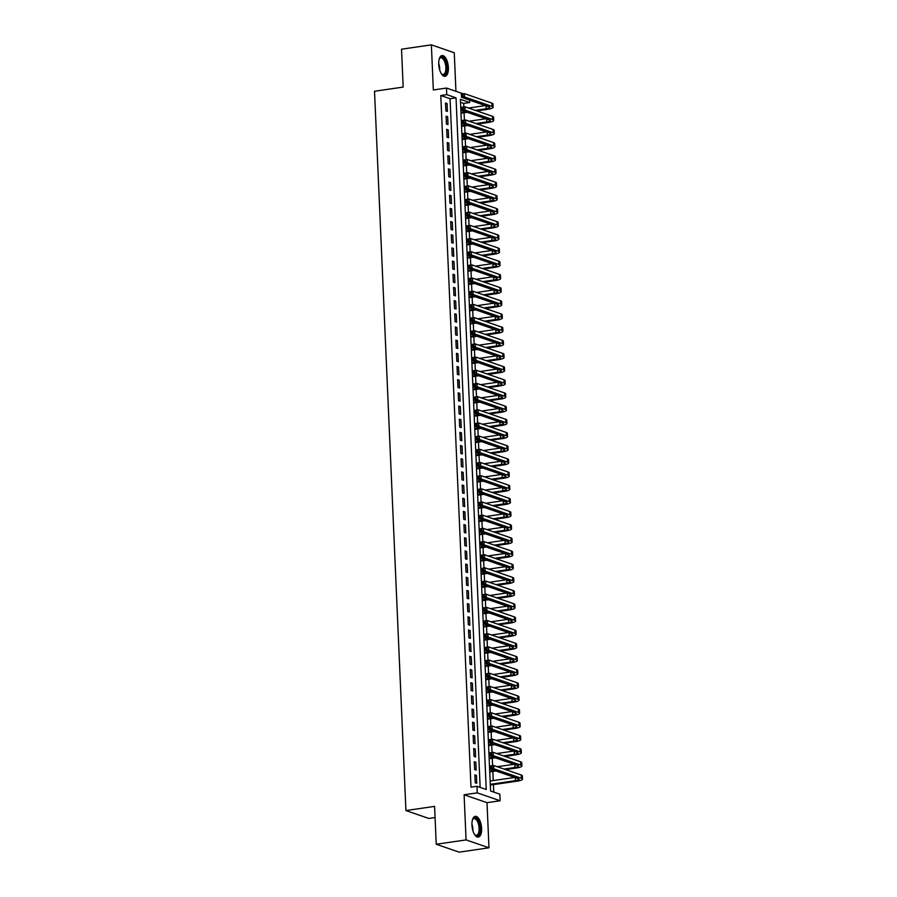 <?xml version="1.0" encoding="UTF-8"?>
<svg xmlns="http://www.w3.org/2000/svg" width="897" height="897" viewBox="0 0 897 897"><rect width="100%" height="100%" fill="white"/><g stroke="black" fill="none" stroke-linecap="round" stroke-linejoin="round"><path stroke-width="1.35" d="M481.611 828.391A10.495 4.653 81.7 0 0 475.264 816.337A10.495 4.653 81.7 0 0 471.957 825.061A10.495 4.653 81.7 0 0 478.292 837.114A10.495 4.653 81.7 0 0 481.611 828.391M448.388 67.589A10.495 4.653 81.7 0 0 442.053 55.536A10.495 4.653 81.7 0 0 438.734 64.259A10.495 4.653 81.7 0 0 445.08 76.312A10.495 4.653 81.7 0 0 448.388 67.589M469.546 100.116L469.658 102.538L460.374 99.343L490.569 790.975L499.853 794.17L500.134 800.763L477.249 792.87L476.957 786.277L486.241 789.483L456.035 97.84L446.762 94.645L446.471 88.052L463.121 93.804M487.004 802.68L464.108 794.776L466.081 839.906L436.234 844.256L459.129 852.15L488.977 847.8L487.004 802.68L500.134 800.763M435.067 817.537L428.822 818.456L405.926 810.552L374.52 91.259L403.179 87.076L401.52 49.2L431.367 44.85L433.341 89.969L446.471 88.052M455.945 91.326L454.263 52.744L431.367 44.85M463.839 106.956L463.682 103.413L469.658 102.538M493.754 792.073L493.428 784.628M493.249 780.581L492.857 771.454M492.599 765.657L492.274 758.279M492.027 752.482L491.702 745.104M491.444 739.307L491.13 731.93M490.872 726.133L490.547 718.755M490.3 712.958L489.975 705.58M489.717 699.783L489.403 692.406M489.145 686.609L488.82 679.231M488.573 673.434L488.248 666.056M488.002 660.259L487.676 652.881M487.419 647.085L487.105 639.707M486.847 633.91L486.522 626.532M486.275 620.735L485.95 613.357M485.692 607.572L485.378 600.183M485.12 594.397L484.795 587.019M484.548 581.222L484.223 573.845M483.965 568.048L483.651 560.67M483.393 554.873L483.068 547.495M482.821 541.698L482.496 534.32M482.25 528.524L481.924 521.146M481.667 515.349L481.353 507.971M481.095 502.174L480.77 494.796M480.523 489L480.198 481.622M479.94 475.825L479.626 468.447M479.368 462.65L479.043 455.272M478.796 449.475L478.471 442.098M478.213 436.301L477.899 428.923M477.641 423.126L477.316 415.748M477.069 409.951L476.744 402.574M476.498 396.788L476.172 389.399M475.915 383.613L475.601 376.224M475.343 370.439L475.018 363.061M474.771 357.264L474.446 349.886M474.188 344.089L473.874 336.711M473.616 330.915L473.291 323.537M473.044 317.74L472.719 310.362M472.472 304.565L472.147 297.187M471.889 291.39L471.564 284.013M471.317 278.216L470.992 270.838M470.746 265.041L470.42 257.663M470.163 251.866L469.849 244.489M469.591 238.692L469.266 231.314M469.019 225.517L468.694 218.139M468.436 212.342L468.122 204.965M467.864 199.168L467.539 191.79M467.292 186.004L466.967 178.615M466.72 172.829L466.395 165.44M466.137 159.655L465.812 152.277M465.565 146.48L465.24 139.102M464.994 133.305L464.668 125.928M464.411 120.131L464.097 112.753M466.081 839.906L488.977 847.8M474.872 774.862L475.219 782.767L476.756 783.305L476.419 775.4L474.872 774.862M474.289 761.688L474.636 769.592L476.184 770.131L475.836 762.226L474.289 761.688M473.717 748.513L474.065 756.418L475.612 756.956L475.264 749.051L473.717 748.513M473.145 735.338L473.493 743.243L475.04 743.781L474.692 735.876L473.145 735.338M472.573 722.163L472.91 730.068L474.457 730.607L474.121 722.702L472.573 722.163M471.99 708.989L472.338 716.894L473.885 717.432L473.538 709.527L471.99 708.989M471.418 695.814L471.766 703.719L473.313 704.257L472.966 696.352L471.418 695.814M470.847 682.639L471.183 690.544L472.73 691.082L472.394 683.178L470.847 682.639M470.263 669.476L470.611 677.381L472.158 677.908L471.811 670.003L470.263 669.476M469.692 656.301L470.039 664.206L471.587 664.733L471.239 656.828L469.692 656.301M469.12 643.127L469.467 651.031L471.015 651.558L470.667 643.654L469.12 643.127M468.537 629.952L468.884 637.857L470.432 638.384L470.084 630.479L468.537 629.952M467.965 616.777L468.312 624.682L469.86 625.209L469.512 617.304L467.965 616.777M467.393 603.603L467.741 611.507L469.288 612.034L468.94 604.13L467.393 603.603M466.821 590.428L467.158 598.333L468.705 598.86L468.369 590.966L466.821 590.428M466.238 577.253L466.586 585.158L468.133 585.696L467.786 577.791L466.238 577.253M465.666 564.078L466.014 571.983L467.561 572.521L467.214 564.617L465.666 564.078M465.095 550.904L465.431 558.809L466.978 559.347L466.642 551.442L465.095 550.904M464.511 537.729L464.859 545.634L466.406 546.172L466.059 538.267L464.511 537.729M463.94 524.554L464.287 532.459L465.835 532.997L465.487 525.093L463.94 524.554M463.368 511.38L463.715 519.285L465.263 519.823L464.915 511.918L463.368 511.38M462.785 498.205L463.132 506.11L464.68 506.648L464.332 498.743L462.785 498.205M462.213 485.03L462.56 492.935L464.108 493.473L463.76 485.569L462.213 485.03M461.641 471.856L461.989 479.76L463.536 480.299L463.188 472.394L461.641 471.856M461.069 458.692L461.406 466.586L462.953 467.124L462.617 459.219L461.069 458.692M460.486 445.517L460.834 453.422L462.381 453.949L462.033 446.044L460.486 445.517M459.914 432.343L460.262 440.248L461.809 440.775L461.462 432.87L459.914 432.343M459.342 419.168L459.679 427.073L461.226 427.6L460.89 419.695L459.342 419.168M458.759 405.993L459.107 413.898L460.654 414.425L460.307 406.52L458.759 405.993M458.188 392.819L458.535 400.724L460.083 401.251L459.735 393.346L458.188 392.819M457.616 379.644L457.963 387.549L459.511 388.076L459.163 380.171L457.616 379.644M457.033 366.469L457.38 374.374L458.928 374.912L458.58 367.008L457.033 366.469M456.461 353.295L456.808 361.199L458.356 361.738L458.008 353.833L456.461 353.295M455.889 340.12L456.237 348.025L457.784 348.563L457.436 340.658L455.889 340.12M455.317 326.945L455.654 334.85L457.201 335.388L456.865 327.483L455.317 326.945M454.734 313.771L455.082 321.675L456.629 322.214L456.281 314.309L454.734 313.771M454.162 300.596L454.51 308.501L456.057 309.039L455.71 301.134L454.162 300.596M453.59 287.421L453.927 295.326L455.474 295.864L455.138 287.959L453.59 287.421M453.007 274.247L453.355 282.151L454.902 282.69L454.555 274.785L453.007 274.247M452.436 261.072L452.783 268.977L454.331 269.515L453.983 261.61L452.436 261.072M451.864 247.908L452.211 255.802L453.759 256.34L453.411 248.435L451.864 247.908M451.281 234.734L451.628 242.639L453.176 243.165L452.828 235.261L451.281 234.734M450.709 221.559L451.056 229.464L452.604 229.991L452.256 222.086L450.709 221.559M450.137 208.384L450.485 216.289L452.032 216.816L451.684 208.911L450.137 208.384M449.565 195.21L449.902 203.114L451.449 203.641L451.113 195.737L449.565 195.21M448.982 182.035L449.33 189.94L450.877 190.467L450.529 182.562L448.982 182.035M448.41 168.86L448.758 176.765L450.305 177.292L449.958 169.387L448.41 168.86M447.838 155.686L448.175 163.59L449.722 164.129L449.386 156.224L447.838 155.686M447.255 142.511L447.603 150.416L449.15 150.954L448.803 143.049L447.255 142.511M446.684 129.336L447.031 137.241L448.578 137.779L448.231 129.874L446.684 129.336M446.112 116.162L446.459 124.066L448.007 124.605L447.659 116.7L446.112 116.162M463.682 103.413L460.497 102.314M480.142 787.375L450.07 98.715L440.786 95.508L470.992 787.151L476.957 786.277M445.54 102.987L445.876 110.892L447.424 111.43L447.076 103.525L445.54 102.987M464.108 794.776L477.249 792.87M440.786 95.508L446.762 94.645M436.234 844.256L434.585 806.381L405.926 810.552M450.07 98.715L456.035 97.84M445.562 103.738L447.076 103.525M446.145 116.913L447.659 116.7M446.717 130.087L448.231 129.874M447.289 143.262L448.803 143.049M447.872 156.437L449.386 156.224M448.444 169.611L449.958 169.387M449.016 182.786L450.529 182.562M449.599 195.961L451.113 195.737M450.171 209.136L451.684 208.911M450.743 222.31L452.256 222.086M451.314 235.485L452.828 235.261M451.897 248.66L453.411 248.435M452.469 261.834L453.983 261.61M453.041 275.009L454.555 274.785M453.624 288.184L455.138 287.959M454.196 301.358L455.71 301.134M454.768 314.522L456.281 314.309M455.351 327.697L456.865 327.483M455.923 340.871L457.436 340.658M456.495 354.046L458.008 353.833M457.066 367.221L458.58 367.008M457.649 380.395L459.163 380.171M458.221 393.57L459.735 393.346M458.793 406.745L460.307 406.52M459.376 419.919L460.89 419.695M459.948 433.094L461.462 432.87M460.52 446.269L462.033 446.044M461.103 459.443L462.617 459.219M461.675 472.618L463.188 472.394M462.247 485.793L463.76 485.569M462.818 498.967L464.332 498.743M463.401 512.142L464.915 511.918M463.973 525.317L465.487 525.093M464.545 538.48L466.059 538.267M465.128 551.655L466.642 551.442M465.7 564.83L467.214 564.617M466.272 578.004L467.786 577.791M466.855 591.179L468.369 590.966M467.427 604.354L468.94 604.13M467.999 617.528L469.512 617.304M468.57 630.703L470.084 630.479M469.153 643.878L470.667 643.654M469.725 657.053L471.239 656.828M470.297 670.227L471.811 670.003M470.88 683.402L472.394 683.178M471.452 696.577L472.966 696.352M472.024 709.751L473.538 709.527M472.596 722.926L474.121 722.702M473.179 736.101L474.692 735.876M473.751 749.264L475.264 749.051M474.322 762.439L475.836 762.226M474.905 775.613L476.419 775.4M475.275 110.365L486.152 108.772A6.728 1.346 177.5 0 0 489.773 107.416A6.728 1.346 177.5 0 0 489.022 106.833L461.518 97.347L461.372 94.05L464.366 93.624L464.5 96.91L492.005 106.407A10.091 2.018 -2.5 0 1 493.137 107.27A10.091 2.018 -2.5 0 1 487.699 109.311L476.823 110.892M467.225 112.293L460.98 113.201M460.8 109.154L462.022 108.974M468.514 108.032L485.367 105.577M460.946 112.45L465.678 111.755M462.706 94.465L461.507 94.634L461.563 95.957L462.762 95.777L462.706 94.465L464.366 93.624L491.87 103.11A10.091 2.018 -2.5 0 1 492.991 103.974L493.137 107.27M462.762 95.777L464.5 96.91L461.518 97.347L461.563 95.957M461.507 94.634L461.372 94.05M439.227 59.079A9.082 4.025 -98.3 0 1 439.496 58.54A9.082 4.025 -98.3 0 1 443.937 58.507A9.082 4.025 -98.3 0 1 446.784 67.499A9.082 4.025 -98.3 0 1 441.773 74.159A9.082 4.025 -98.3 0 1 441.369 73.722M441.503 73.89A8.409 3.734 81.7 0 0 443.23 74.473A8.409 3.734 81.7 0 0 445.876 67.488A8.409 3.734 81.7 0 0 440.797 57.823A8.409 3.734 81.7 0 0 439.317 58.888M444.441 76.312A10.428 4.62 81.7 0 0 447.401 67.724A10.428 4.62 81.7 0 0 441.447 55.726M472.45 819.869A9.082 4.025 -98.3 0 1 472.719 819.331A9.082 4.025 -98.3 0 1 473.403 818.445A9.082 4.025 -98.3 0 1 479.245 823.659A9.082 4.025 -98.3 0 1 478.247 835.286A9.082 4.025 -98.3 0 1 474.995 834.961A9.082 4.025 -98.3 0 1 474.58 834.524M474.726 834.681A8.409 3.734 81.7 0 0 476.442 835.275A8.409 3.734 81.7 0 0 477.473 834.748A8.409 3.734 81.7 0 0 478.695 825.184A8.409 3.734 81.7 0 0 474.02 818.625A8.409 3.734 81.7 0 0 472.988 819.152A8.409 3.734 81.7 0 0 472.54 819.679M477.664 837.103A10.428 4.62 81.7 0 0 478.606 836.531A10.428 4.62 81.7 0 0 480.198 825.038A10.428 4.62 81.7 0 0 474.659 816.517M475.847 123.539L486.723 121.947A6.728 1.346 177.5 0 0 490.356 120.59A6.728 1.346 177.5 0 0 489.605 120.007L462.101 110.522L461.955 107.225L464.938 106.799L465.083 110.084L492.588 119.57A10.091 2.018 -2.5 0 1 493.72 120.445A10.091 2.018 -2.5 0 1 488.271 122.485L477.395 124.066M467.797 125.468L461.551 126.376M461.372 122.328L462.605 122.149M469.097 121.207L485.939 118.752M461.518 125.625L466.249 124.93M463.278 107.64L462.09 107.808L462.146 109.131L463.334 108.952L463.278 107.64L464.938 106.799L492.442 116.285A10.091 2.018 -2.5 0 1 493.574 117.148L493.72 120.445M463.334 108.952L465.083 110.084L462.101 110.522L462.146 109.131M462.09 107.808L461.955 107.225M476.419 136.703L487.295 135.122A6.728 1.346 177.5 0 0 490.928 133.765A6.728 1.346 177.5 0 0 490.177 133.182L462.673 123.696L462.527 120.4L465.509 119.974L465.655 123.259L493.159 132.745A10.091 2.018 -2.5 0 1 494.292 133.619A10.091 2.018 -2.5 0 1 488.843 135.66L477.966 137.241M468.38 138.643L462.123 139.551M461.955 135.503L463.177 135.324M469.669 134.382L486.51 131.926M462.09 138.8L466.832 138.104M463.85 120.815L462.661 120.983L462.717 122.306L463.917 122.127L463.85 120.815L465.509 119.974L493.014 129.46A10.091 2.018 -2.5 0 1 494.146 130.323L494.292 133.619M463.917 122.127L465.655 123.259L462.673 123.696L462.717 122.306M462.661 120.983L462.527 120.4M477.002 149.877L487.878 148.297A6.728 1.346 177.5 0 0 491.5 146.94A6.728 1.346 177.5 0 0 490.749 146.357L463.244 136.871L463.099 133.575L466.081 133.137L466.227 136.434L493.731 145.919A10.091 2.018 -2.5 0 1 494.864 146.794A10.091 2.018 -2.5 0 1 489.426 148.835L478.55 150.416M468.952 151.817L462.706 152.725M462.527 148.678L463.749 148.498M470.241 147.556L487.093 145.101M462.673 151.974L467.404 151.279M464.433 133.989L463.233 134.158L463.289 135.481L464.489 135.301L464.433 133.989L466.081 133.137L493.585 142.634A10.091 2.018 -2.5 0 1 494.718 143.498L494.864 146.794M464.489 135.301L466.227 136.434L463.244 136.871L463.289 135.481M463.233 134.158L463.099 133.575M477.574 163.052L488.45 161.471A6.728 1.346 177.5 0 0 492.083 160.115A6.728 1.346 177.5 0 0 491.321 159.531L463.816 150.046L463.682 146.749L466.664 146.312L466.81 149.608L494.314 159.094A10.091 2.018 -2.5 0 1 495.436 159.958A10.091 2.018 -2.5 0 1 489.997 161.998L479.121 163.59M469.523 164.992L463.278 165.9M463.099 161.852L464.332 161.673M470.824 160.731L487.665 158.264M463.244 165.149L467.976 164.454M465.005 147.153L463.816 147.332L463.872 148.644L465.061 148.476L465.005 147.153L466.664 146.312L494.169 155.809A10.091 2.018 -2.5 0 1 495.301 156.672L495.436 159.958M465.061 148.476L466.81 149.608L463.816 150.046L463.872 148.644M463.816 147.332L463.682 146.749M478.146 176.227L489.022 174.646A6.728 1.346 177.5 0 0 492.655 173.278A6.728 1.346 177.5 0 0 491.904 172.706L464.399 163.22L464.254 159.924L467.236 159.487L467.382 162.783L494.886 172.269A10.091 2.018 -2.5 0 1 496.019 173.132A10.091 2.018 -2.5 0 1 490.569 175.173L479.693 176.765M470.106 178.167L463.85 179.075M463.682 175.027L464.904 174.848M471.396 173.906L488.237 171.439M463.816 178.324L468.559 177.628M465.577 160.328L464.388 160.507L464.444 161.819L465.633 161.651L465.577 160.328L467.236 159.487L494.74 168.972A10.091 2.018 -2.5 0 1 495.873 169.847L496.019 173.132M465.633 161.651L467.382 162.783L464.399 163.22L464.444 161.819M464.388 160.507L464.254 159.924M478.729 189.402L489.605 187.821A6.728 1.346 177.5 0 0 493.227 186.453A6.728 1.346 177.5 0 0 492.475 185.881L464.971 176.395L464.825 173.099L467.808 172.661L467.954 175.958L495.458 185.444A10.091 2.018 -2.5 0 1 496.59 186.307A10.091 2.018 -2.5 0 1 491.152 188.348L480.276 189.94M470.678 191.341L464.433 192.25M464.254 188.202L465.476 188.022M471.968 187.069L488.82 184.614M464.399 191.498L469.131 190.803M466.16 173.502L464.96 173.682L465.016 174.993L466.216 174.825L466.16 173.502L467.808 172.661L495.312 182.147A10.091 2.018 -2.5 0 1 496.445 183.022L496.59 186.307M466.216 174.825L467.954 175.958L464.971 176.395L465.016 174.993M464.96 173.682L464.825 173.099M479.301 202.576L490.177 200.995A6.728 1.346 177.5 0 0 493.81 199.627A6.728 1.346 177.5 0 0 493.047 199.056L465.543 189.57L465.397 186.273L468.391 185.836L468.526 189.132L496.041 198.618A10.091 2.018 -2.5 0 1 497.162 199.482A10.091 2.018 -2.5 0 1 491.724 201.522L480.848 203.114M471.25 204.516L465.005 205.424M464.825 201.377L466.059 201.197M472.551 200.244L489.392 197.789M464.971 204.673L469.703 203.978M466.732 186.677L465.532 186.856L465.599 188.168L466.788 188L466.732 186.677L468.391 185.836L495.895 195.322A10.091 2.018 -2.5 0 1 497.028 196.196L497.162 199.482M466.788 188L468.526 189.132L465.543 189.57L465.599 188.168M465.532 186.856L465.397 186.273M479.873 215.751L490.749 214.17A6.728 1.346 177.5 0 0 494.382 212.802A6.728 1.346 177.5 0 0 493.63 212.23L466.126 202.744L465.98 199.448L468.963 199.011L469.109 202.307L496.613 211.793A10.091 2.018 -2.5 0 1 497.745 212.656A10.091 2.018 -2.5 0 1 492.296 214.697L481.42 216.289M471.822 217.679L465.577 218.599M465.397 214.551L466.631 214.372M473.123 213.419L489.964 210.963M465.543 217.836L470.275 217.152M467.303 199.852L466.115 200.031L466.171 201.343L467.359 201.175L467.303 199.852L468.963 199.011L496.467 208.496A10.091 2.018 -2.5 0 1 497.6 209.36L497.745 212.656M467.359 201.175L469.109 202.307L466.126 202.744L466.171 201.343M466.115 200.031L465.98 199.448M480.444 228.926L491.332 227.345A6.728 1.346 177.5 0 0 494.953 225.977A6.728 1.346 177.5 0 0 494.202 225.405L466.698 215.919L466.552 212.623L469.535 212.185L469.68 215.482L497.185 224.968A10.091 2.018 -2.5 0 1 498.317 225.831A10.091 2.018 -2.5 0 1 492.868 227.872L481.992 229.464M472.405 230.854L466.148 231.774M465.98 227.726L467.202 227.546M473.694 226.593L490.547 224.138M466.126 231.011L470.858 230.327M467.886 213.026L466.687 213.206L466.743 214.518L467.942 214.349L467.886 213.026L469.535 212.185L497.039 221.671A10.091 2.018 -2.5 0 1 498.171 222.534L498.317 225.831M467.942 214.349L469.68 215.482L466.698 215.919L466.743 214.518M466.687 213.206L466.552 212.623M481.027 242.1L491.904 240.519A6.728 1.346 177.5 0 0 495.525 239.151A6.728 1.346 177.5 0 0 494.774 238.58L467.27 229.094L467.124 225.797L470.118 225.36L470.252 228.657L497.757 238.142A10.091 2.018 -2.5 0 1 498.889 239.006A10.091 2.018 -2.5 0 1 493.451 241.046L482.575 242.639M472.977 244.029L466.732 244.948M466.552 240.901L467.774 240.721M474.266 239.768L491.119 237.313M466.698 244.186L471.43 243.502M468.458 226.201L467.259 226.38L467.315 227.692L468.514 227.524L468.458 226.201L470.118 225.36L497.622 234.846A10.091 2.018 -2.5 0 1 498.743 235.709L498.889 239.006M468.514 227.524L470.252 228.657L467.27 229.094L467.315 227.692M467.259 226.38L467.124 225.797M481.599 255.275L492.475 253.683A6.728 1.346 177.5 0 0 496.108 252.326A6.728 1.346 177.5 0 0 495.357 251.754L467.842 242.268L467.707 238.972L470.69 238.535L470.835 241.831L498.34 251.317A10.091 2.018 -2.5 0 1 499.472 252.18A10.091 2.018 -2.5 0 1 494.023 254.221L483.147 255.813M473.549 257.204L467.303 258.123M467.124 254.075L468.357 253.896M474.849 252.943L491.691 250.487M467.27 257.361L472.001 256.677M469.03 239.376L467.842 239.555L467.898 240.867L469.086 240.699L469.03 239.376L470.69 238.535L498.194 248.02A10.091 2.018 -2.5 0 1 499.326 248.884L499.472 252.18M469.086 240.699L470.835 241.831L467.842 242.268L467.898 240.867M467.842 239.555L467.707 238.972M482.171 268.45L493.047 266.858A6.728 1.346 177.5 0 0 496.68 265.501A6.728 1.346 177.5 0 0 495.929 264.929L468.425 255.432L468.279 252.147L471.261 251.709L471.407 255.006L498.911 264.492A10.091 2.018 -2.5 0 1 500.044 265.355A10.091 2.018 -2.5 0 1 494.595 267.396L483.718 268.977M474.132 270.378L467.875 271.298M467.707 267.239L468.929 267.071M475.421 266.117L492.262 263.662M467.842 270.535L472.584 269.851M469.602 252.55L468.413 252.719L468.469 254.042L469.669 253.862L469.602 252.55L471.261 251.709L498.766 261.195A10.091 2.018 -2.5 0 1 499.898 262.059L500.044 265.355M469.669 253.862L471.407 255.006L468.425 255.432L468.469 254.042M468.413 252.719L468.279 252.147M482.754 281.624L493.63 280.032A6.728 1.346 177.5 0 0 497.252 278.675A6.728 1.346 177.5 0 0 496.501 278.104L468.996 268.607L468.851 265.321L471.833 264.884L471.979 268.181L499.483 277.666A10.091 2.018 -2.5 0 1 500.616 278.53A10.091 2.018 -2.5 0 1 495.178 280.57L484.302 282.151M474.704 283.553L468.458 284.461M468.279 280.413L469.501 280.234M475.993 279.292L492.845 276.837M468.425 283.71L473.156 283.026M470.185 265.725L468.985 265.893L469.041 267.216L470.241 267.037L470.185 265.725L471.833 264.884L499.337 274.37A10.091 2.018 -2.5 0 1 500.47 275.233L500.616 278.53M470.241 267.037L471.979 268.181L468.996 268.607L469.041 267.216M468.985 265.893L468.851 265.321M483.326 294.799L494.202 293.207A6.728 1.346 177.5 0 0 497.835 291.85A6.728 1.346 177.5 0 0 497.073 291.267L469.568 281.781L469.434 278.496L472.416 278.059L472.562 281.355L500.066 290.841A10.091 2.018 -2.5 0 1 501.188 291.704A10.091 2.018 -2.5 0 1 495.749 293.745L484.873 295.326M475.275 296.728L469.03 297.636M468.851 293.588L470.084 293.409M476.576 292.467L493.417 290.011M468.996 296.885L473.728 296.201M470.757 278.9L469.568 279.068L469.624 280.391L470.813 280.212L470.757 278.9L472.416 278.059L499.921 287.545A10.091 2.018 -2.5 0 1 501.053 288.408L501.188 291.704M470.813 280.212L472.562 281.355L469.568 281.781L469.624 280.391M469.568 279.068L469.434 278.496M483.898 307.974L494.774 306.382A6.728 1.346 177.5 0 0 498.407 305.025A6.728 1.346 177.5 0 0 497.656 304.442L470.151 294.956L470.006 291.671L472.988 291.233L473.134 294.519L500.638 304.016A10.091 2.018 -2.5 0 1 501.771 304.879A10.091 2.018 -2.5 0 1 496.321 306.92L485.445 308.501M475.858 309.902L469.602 310.81M469.423 306.763L470.656 306.583M477.148 305.642L493.989 303.186M469.568 310.059L474.311 309.364M471.329 292.074L470.14 292.243L470.196 293.566L471.385 293.386L471.329 292.074L472.988 291.233L500.492 300.719A10.091 2.018 -2.5 0 1 501.625 301.583L501.771 304.879M471.385 293.386L473.134 294.519L470.151 294.956L470.196 293.566M470.14 292.243L470.006 291.671M484.481 321.148L495.357 319.556A6.728 1.346 177.5 0 0 498.979 318.2A6.728 1.346 177.5 0 0 498.227 317.616L470.723 308.131L470.577 304.845L473.56 304.408L473.706 307.693L501.21 317.19A10.091 2.018 -2.5 0 1 502.342 318.054A10.091 2.018 -2.5 0 1 496.904 320.094L486.028 321.675M476.43 323.077L470.185 323.985M470.006 319.937L471.228 319.758M477.72 318.816L494.572 316.361M470.151 323.234L474.883 322.539M471.912 305.249L470.712 305.417L470.768 306.74L471.968 306.561L471.912 305.249L473.56 304.408L501.064 313.894A10.091 2.018 -2.5 0 1 502.197 314.757L502.342 318.054M471.968 306.561L473.706 307.693L470.723 308.131L470.768 306.74M470.712 305.417L470.577 304.845M485.053 334.323L495.929 332.731A6.728 1.346 177.5 0 0 499.562 331.374A6.728 1.346 177.5 0 0 498.799 330.791L471.295 321.305L471.149 318.009L474.143 317.583L474.278 320.868L501.793 330.354A10.091 2.018 -2.5 0 1 502.914 331.228A10.091 2.018 -2.5 0 1 497.476 333.269L486.6 334.85M477.002 336.252L470.757 337.16M470.577 333.112L471.811 332.933M478.303 331.991L495.144 329.535M470.723 336.409L475.455 335.713M472.484 318.424L471.284 318.592L471.351 319.915L472.54 319.736L472.484 318.424L474.143 317.583L501.647 327.069A10.091 2.018 -2.5 0 1 502.78 327.932L502.914 331.228M472.54 319.736L474.278 320.868L471.295 321.305L471.351 319.915M471.284 318.592L471.149 318.009M485.625 347.487L496.501 345.906A6.728 1.346 177.5 0 0 500.134 344.549A6.728 1.346 177.5 0 0 499.382 343.966L471.878 334.48L471.732 331.184L474.715 330.758L474.861 334.043L502.365 343.529A10.091 2.018 -2.5 0 1 503.497 344.403A10.091 2.018 -2.5 0 1 498.048 346.444L487.172 348.025M477.574 349.426L471.329 350.335M471.149 346.287L472.383 346.107M478.875 345.166L495.716 342.71M471.295 349.583L476.027 348.888M473.055 331.598L471.867 331.767L471.923 333.09L473.111 332.91L473.055 331.598L474.715 330.758L502.219 340.243A10.091 2.018 -2.5 0 1 503.352 341.107L503.497 344.403M473.111 332.91L474.861 334.043L471.878 334.48L471.923 333.09M471.867 331.767L471.732 331.184M486.196 360.661L497.073 359.08A6.728 1.346 177.5 0 0 500.705 357.724A6.728 1.346 177.5 0 0 499.954 357.141L472.45 347.655L472.304 344.358L475.287 343.932L475.432 347.217L502.937 356.703A10.091 2.018 -2.5 0 1 504.069 357.578A10.091 2.018 -2.5 0 1 498.62 359.619L487.744 361.199M478.157 362.601L471.9 363.509M471.732 359.462L472.954 359.282M479.447 358.34L496.299 355.885M471.878 362.758L476.61 362.063M473.627 344.773L472.439 344.941L472.495 346.264L473.694 346.085L473.627 344.773L475.287 343.932L502.791 353.418A10.091 2.018 -2.5 0 1 503.923 354.281L504.069 357.578M473.694 346.085L475.432 347.217L472.45 347.655L472.495 346.264M472.439 344.941L472.304 344.358M486.779 373.836L497.656 372.255A6.728 1.346 177.5 0 0 501.277 370.898A6.728 1.346 177.5 0 0 500.526 370.315L473.022 360.829L472.876 357.533L475.87 357.096L476.004 360.392L503.509 369.878A10.091 2.018 -2.5 0 1 504.641 370.741A10.091 2.018 -2.5 0 1 499.203 372.782L488.327 374.374M478.729 375.776L472.484 376.684M472.304 372.636L473.526 372.457M480.018 371.515L496.871 369.059M472.45 375.933L477.182 375.238M474.21 357.937L473.011 358.116L473.067 359.428L474.266 359.26L474.21 357.937L475.87 357.096L503.374 366.593A10.091 2.018 -2.5 0 1 504.495 367.456L504.641 370.741M474.266 359.26L476.004 360.392L473.022 360.829L473.067 359.428M473.011 358.116L472.876 357.533M487.351 387.011L498.227 385.43A6.728 1.346 177.5 0 0 501.86 384.062A6.728 1.346 177.5 0 0 501.109 383.49L473.594 374.004L473.459 370.708L476.442 370.27L476.587 373.567L504.092 383.053A10.091 2.018 -2.5 0 1 505.224 383.916A10.091 2.018 -2.5 0 1 499.775 385.957L488.899 387.549M479.301 388.95L473.055 389.859M472.876 385.811L474.109 385.632M480.601 384.69L497.443 382.223M473.022 389.107L477.753 388.412M474.782 371.111L473.594 371.291L473.65 372.603L474.838 372.434L474.782 371.111L476.442 370.27L503.946 379.756A10.091 2.018 -2.5 0 1 505.078 380.631L505.224 383.916M474.838 372.434L476.587 373.567L473.594 374.004L473.65 372.603M473.594 371.291L473.459 370.708M487.923 400.185L498.799 398.604A6.728 1.346 177.5 0 0 502.432 397.236A6.728 1.346 177.5 0 0 501.681 396.665L474.177 387.179L474.031 383.882L477.013 383.445L477.159 386.742L504.663 396.227A10.091 2.018 -2.5 0 1 505.796 397.091A10.091 2.018 -2.5 0 1 500.347 399.131L489.47 400.724M479.884 402.125L473.627 403.033M473.459 398.986L474.681 398.806M481.173 397.853L498.014 395.398M473.594 402.282L478.336 401.587M475.354 384.286L474.165 384.465L474.221 385.777L475.421 385.609L475.354 384.286L477.013 383.445L504.518 392.931A10.091 2.018 -2.5 0 1 505.65 393.805L505.796 397.091M475.421 385.609L477.159 386.742L474.177 387.179L474.221 385.777M474.165 384.465L474.031 383.882M488.506 413.36L499.382 411.779A6.728 1.346 177.5 0 0 503.004 410.411A6.728 1.346 177.5 0 0 502.253 409.839L474.748 400.354L474.603 397.057L477.585 396.62L477.731 399.916L505.235 409.402A10.091 2.018 -2.5 0 1 506.368 410.265A10.091 2.018 -2.5 0 1 500.93 412.306L490.054 413.898M480.456 415.3L474.21 416.208M474.031 412.16L475.253 411.981M481.745 411.028L498.597 408.572M474.177 415.457L478.908 414.762M475.937 397.461L474.737 397.64L474.793 398.952L475.993 398.784L475.937 397.461L477.585 396.62L505.089 406.106A10.091 2.018 -2.5 0 1 506.222 406.98L506.368 410.265M475.993 398.784L477.731 399.916L474.748 400.354L474.793 398.952M474.737 397.64L474.603 397.057M489.078 426.535L499.954 424.954A6.728 1.346 177.5 0 0 503.587 423.586A6.728 1.346 177.5 0 0 502.825 423.014L475.32 413.528L475.186 410.232L478.168 409.794L478.314 413.091L505.818 422.577A10.091 2.018 -2.5 0 1 506.94 423.44A10.091 2.018 -2.5 0 1 501.501 425.481L490.625 427.073M481.027 428.463L474.782 429.383M474.603 425.335L475.836 425.156M482.328 424.203L499.169 421.747M474.748 428.62L479.48 427.936M476.509 410.635L475.32 410.815L475.376 412.127L476.565 411.958L476.509 410.635L478.168 409.794L505.673 419.28A10.091 2.018 -2.5 0 1 506.805 420.144L506.94 423.44M476.565 411.958L478.314 413.091L475.32 413.528L475.376 412.127M475.32 410.815L475.186 410.232M489.65 439.709L500.526 438.128A6.728 1.346 177.5 0 0 504.159 436.761A6.728 1.346 177.5 0 0 503.408 436.189L475.903 426.703L475.758 423.406L478.74 422.969L478.886 426.266L506.39 435.751A10.091 2.018 -2.5 0 1 507.523 436.615A10.091 2.018 -2.5 0 1 502.073 438.655L491.197 440.248M481.611 441.638L475.354 442.557M475.175 438.51L476.408 438.33M482.9 437.377L499.741 434.922M475.32 441.795L480.063 441.111M477.081 423.81L475.892 423.989L475.948 425.301L477.137 425.133L477.081 423.81L478.74 422.969L506.244 432.455A10.091 2.018 -2.5 0 1 507.377 433.318L507.523 436.615M477.137 425.133L478.886 426.266L475.903 426.703L475.948 425.301M475.892 423.989L475.758 423.406M490.233 452.884L501.109 451.303A6.728 1.346 177.5 0 0 504.731 449.935A6.728 1.346 177.5 0 0 503.979 449.363L476.475 439.878L476.329 436.581L479.312 436.144L479.458 439.44L506.962 448.926A10.091 2.018 -2.5 0 1 508.094 449.789A10.091 2.018 -2.5 0 1 502.656 451.83L491.78 453.422M482.182 454.813L475.937 455.732M475.758 451.684L476.98 451.505M483.472 450.552L500.324 448.096M475.903 454.97L480.635 454.286M477.664 436.985L476.464 437.164L476.52 438.476L477.72 438.308L477.664 436.985L479.312 436.144L506.816 445.63A10.091 2.018 -2.5 0 1 507.949 446.493L508.094 449.789M477.72 438.308L479.458 439.44L476.475 439.878L476.52 438.476M476.464 437.164L476.329 436.581M490.805 466.059L501.681 464.467A6.728 1.346 177.5 0 0 505.314 463.11A6.728 1.346 177.5 0 0 504.551 462.538L477.047 453.052L476.901 449.756L479.895 449.319L480.03 452.615L507.534 462.101A10.091 2.018 -2.5 0 1 508.666 462.964A10.091 2.018 -2.5 0 1 503.228 465.005L492.352 466.597M482.754 467.987L476.509 468.907M476.329 464.859L477.563 464.68M484.044 463.727L500.896 461.271M476.475 468.144L481.207 467.46M478.236 450.159L477.036 450.339L477.103 451.651L478.292 451.483L478.236 450.159L479.895 449.319L507.399 458.804A10.091 2.018 -2.5 0 1 508.532 459.668L508.666 462.964M478.292 451.483L480.03 452.615L477.047 453.052L477.103 451.651M477.036 450.339L476.901 449.756M491.377 479.233L502.253 477.641A6.728 1.346 177.5 0 0 505.886 476.285A6.728 1.346 177.5 0 0 505.134 475.713L477.63 466.216L477.484 462.93L480.467 462.493L480.613 465.79L508.117 475.275A10.091 2.018 -2.5 0 1 509.249 476.139A10.091 2.018 -2.5 0 1 503.8 478.179L492.924 479.76M483.326 481.162L477.081 482.081M476.901 478.034L478.135 477.854M484.627 476.901L501.468 474.446M477.047 481.319L481.779 480.635M478.807 463.334L477.619 463.502L477.675 464.825L478.863 464.646L478.807 463.334L480.467 462.493L507.971 471.979A10.091 2.018 -2.5 0 1 509.104 472.842L509.249 476.139M478.863 464.646L480.613 465.79L477.63 466.216L477.675 464.825M477.619 463.502L477.484 462.93M491.948 492.408L502.825 490.816A6.728 1.346 177.5 0 0 506.457 489.459A6.728 1.346 177.5 0 0 505.706 488.887L478.202 479.39L478.056 476.105L481.039 475.668L481.184 478.964L508.689 488.45A10.091 2.018 -2.5 0 1 509.821 489.314A10.091 2.018 -2.5 0 1 504.372 491.354L493.496 492.935M483.909 494.337L477.653 495.245M477.484 491.197L478.706 491.018M485.199 490.076L502.04 487.62M477.63 494.494L482.362 493.81M479.379 476.509L478.191 476.677L478.247 478L479.447 477.821L479.379 476.509L481.039 475.668L508.543 485.154A10.091 2.018 -2.5 0 1 509.675 486.017L509.821 489.314M479.447 477.821L481.184 478.964L478.202 479.39L478.247 478M478.191 476.677L478.056 476.105M492.531 505.583L503.408 503.991A6.728 1.346 177.5 0 0 507.029 502.634A6.728 1.346 177.5 0 0 506.278 502.051L478.774 492.565L478.628 489.28L481.622 488.843L481.756 492.139L509.261 501.625A10.091 2.018 -2.5 0 1 510.393 502.488A10.091 2.018 -2.5 0 1 504.955 504.529L494.079 506.11M484.481 507.511L478.236 508.42M478.056 504.372L479.278 504.192M485.77 503.251L502.623 500.795M478.202 507.668L482.934 506.984M479.962 489.684L478.763 489.852L478.819 491.175L480.018 490.995L479.962 489.684L481.622 488.843L509.126 498.328A10.091 2.018 -2.5 0 1 510.247 499.192L510.393 502.488M480.018 490.995L481.756 492.139L478.774 492.565L478.819 491.175M478.763 489.852L478.628 489.28M493.103 518.758L503.979 517.165A6.728 1.346 177.5 0 0 507.612 515.809A6.728 1.346 177.5 0 0 506.861 515.226L479.346 505.74L479.211 502.455L482.194 502.017L482.339 505.303L509.844 514.8A10.091 2.018 -2.5 0 1 510.976 515.663A10.091 2.018 -2.5 0 1 505.527 517.704L494.651 519.285M485.053 520.686L478.807 521.594M478.628 517.547L479.861 517.367M486.353 516.425L503.195 513.97M478.774 520.843L483.505 520.148M480.534 502.858L479.346 503.026L479.402 504.349L480.59 504.17L480.534 502.858L482.194 502.017L509.698 511.503A10.091 2.018 -2.5 0 1 510.83 512.366L510.976 515.663M480.59 504.17L482.339 505.303L479.346 505.74L479.402 504.349M479.346 503.026L479.211 502.455M493.675 531.932L504.551 530.34A6.728 1.346 177.5 0 0 508.184 528.983A6.728 1.346 177.5 0 0 507.433 528.4L479.929 518.915L479.783 515.629L482.765 515.192L482.911 518.477L510.415 527.974A10.091 2.018 -2.5 0 1 511.548 528.838A10.091 2.018 -2.5 0 1 506.099 530.878L495.222 532.459M485.636 533.861L479.379 534.769M479.211 530.721L480.433 530.542M486.925 529.6L503.766 527.144M479.346 534.018L484.088 533.323M481.106 516.033L479.917 516.201L479.973 517.524L481.173 517.345L481.106 516.033L482.765 515.192L510.27 524.678A10.091 2.018 -2.5 0 1 511.402 525.541L511.548 528.838M481.173 517.345L482.911 518.477L479.929 518.915L479.973 517.524M479.917 516.201L479.783 515.629M494.258 545.107L505.134 543.515A6.728 1.346 177.5 0 0 508.756 542.158A6.728 1.346 177.5 0 0 508.005 541.575L480.5 532.089L480.355 528.793L483.337 528.367L483.483 531.652L510.987 541.138A10.091 2.018 -2.5 0 1 512.12 542.012A10.091 2.018 -2.5 0 1 506.682 544.053L495.806 545.634M486.208 547.035L479.962 547.944M479.783 543.896L481.005 543.717M487.497 542.775L504.349 540.319M479.929 547.192L484.66 546.497M481.689 529.208L480.489 529.376L480.545 530.699L481.745 530.519L481.689 529.208L483.337 528.367L510.842 537.852A10.091 2.018 -2.5 0 1 511.974 538.716L512.12 542.012M481.745 530.519L483.483 531.652L480.5 532.089L480.545 530.699M480.489 529.376L480.355 528.793M494.83 558.282L505.706 556.689A6.728 1.346 177.5 0 0 509.339 555.333A6.728 1.346 177.5 0 0 508.577 554.75L481.072 545.264L480.938 541.967L483.92 541.541L484.066 544.827L511.57 554.312A10.091 2.018 -2.5 0 1 512.692 555.187A10.091 2.018 -2.5 0 1 507.254 557.228L496.377 558.809M486.779 560.21L480.534 561.118M480.355 557.071L481.588 556.891M488.08 555.949L504.921 553.494M480.5 560.367L485.232 559.672M482.261 542.382L481.072 542.55L481.128 543.874L482.317 543.694L482.261 542.382L483.92 541.541L511.425 551.027A10.091 2.018 -2.5 0 1 512.557 551.89L512.692 555.187M482.317 543.694L484.066 544.827L481.072 545.264L481.128 543.874M481.072 542.55L480.938 541.967M495.402 571.445L506.278 569.864A6.728 1.346 177.5 0 0 509.911 568.507A6.728 1.346 177.5 0 0 509.16 567.924L481.655 558.439L481.51 555.142L484.492 554.716L484.638 558.001L512.142 567.487A10.091 2.018 -2.5 0 1 513.275 568.362A10.091 2.018 -2.5 0 1 507.825 570.402L496.949 571.983M487.363 573.385L481.106 574.293M480.927 570.245L482.16 570.066M488.652 569.124L505.493 566.669M481.072 573.542L485.815 572.847M482.833 555.557L481.644 555.725L481.7 557.048L482.889 556.869L482.833 555.557L484.492 554.716L511.996 564.202A10.091 2.018 -2.5 0 1 513.129 565.065L513.275 568.362M482.889 556.869L484.638 558.001L481.655 558.439L481.7 557.048M481.644 555.725L481.51 555.142M495.985 584.62L506.861 583.039A6.728 1.346 177.5 0 0 510.483 581.682A6.728 1.346 177.5 0 0 509.731 581.099L482.227 571.613L482.081 568.317L485.064 567.879L485.21 571.176L512.714 580.662A10.091 2.018 -2.5 0 1 513.846 581.525A10.091 2.018 -2.5 0 1 508.408 583.577L497.532 585.158M487.934 586.56L481.689 587.468M481.51 583.42L482.732 583.241M489.224 582.299L506.076 579.843M481.655 586.716L486.387 586.021M483.416 568.72L482.216 568.9L482.272 570.212L483.472 570.043L483.416 568.72L485.064 567.879L512.568 577.376A10.091 2.018 -2.5 0 1 513.701 578.24L513.846 581.525M483.472 570.043L485.21 571.176L482.227 571.613L482.272 570.212M482.216 568.9L482.081 568.317M496.557 597.794L507.433 596.213A6.728 1.346 177.5 0 0 511.066 594.857A6.728 1.346 177.5 0 0 510.303 594.274L482.799 584.788L482.653 581.491L485.647 581.054L485.782 584.351L513.286 593.836A10.091 2.018 -2.5 0 1 514.418 594.7A10.091 2.018 -2.5 0 1 508.98 596.74L498.104 598.333M488.506 599.734L482.261 600.642M482.081 596.595L483.315 596.415M489.796 595.473L506.648 593.007M482.227 599.891L486.959 599.196M483.988 581.895L482.788 582.075L482.855 583.386L484.044 583.218L483.988 581.895L485.647 581.054L513.151 590.54A10.091 2.018 -2.5 0 1 514.284 591.415L514.418 594.7M484.044 583.218L485.782 584.351L482.799 584.788L482.855 583.386M482.788 582.075L482.653 581.491M497.129 610.969L508.005 609.388A6.728 1.346 177.5 0 0 511.638 608.02A6.728 1.346 177.5 0 0 510.886 607.448L483.382 597.963L483.236 594.666L486.219 594.229L486.365 597.525L513.869 607.011A10.091 2.018 -2.5 0 1 515.001 607.874A10.091 2.018 -2.5 0 1 509.552 609.915L498.676 611.507M489.078 612.909L482.833 613.817M482.653 609.769L483.887 609.59M490.379 608.637L507.22 606.181M482.799 613.066L487.531 612.371M484.559 595.07L483.371 595.249L483.427 596.561L484.615 596.393L484.559 595.07L486.219 594.229L513.723 603.715A10.091 2.018 -2.5 0 1 514.856 604.589L515.001 607.874M484.615 596.393L486.365 597.525L483.382 597.963L483.427 596.561M483.371 595.249L483.236 594.666M497.7 624.144L508.577 622.563A6.728 1.346 177.5 0 0 512.209 621.195A6.728 1.346 177.5 0 0 511.458 620.623L483.954 611.137L483.808 607.841L486.791 607.404L486.936 610.7L514.441 620.186A10.091 2.018 -2.5 0 1 515.573 621.049A10.091 2.018 -2.5 0 1 510.124 623.09L499.248 624.682M489.661 626.084L483.405 626.992M483.236 622.944L484.458 622.765M490.951 621.812L507.792 619.356M483.371 626.241L488.114 625.545M485.131 608.244L483.943 608.424L483.999 609.736L485.199 609.568L485.131 608.244L486.791 607.404L514.295 616.889A10.091 2.018 -2.5 0 1 515.427 617.764L515.573 621.049M485.199 609.568L486.936 610.7L483.954 611.137L483.999 609.736M483.943 608.424L483.808 607.841M498.284 637.318L509.16 635.738A6.728 1.346 177.5 0 0 512.781 634.37A6.728 1.346 177.5 0 0 512.03 633.798L484.526 624.312L484.38 621.016L487.374 620.578L487.508 623.875L515.013 633.36A10.091 2.018 -2.5 0 1 516.145 634.224A10.091 2.018 -2.5 0 1 510.707 636.265L499.831 637.857M490.233 639.258L483.988 640.166M483.808 636.119L485.03 635.939M491.522 634.986L508.375 632.531M483.954 639.404L488.686 638.72M485.714 621.419L484.515 621.599L484.571 622.91L485.77 622.742L485.714 621.419L487.374 620.578L514.878 630.064A10.091 2.018 -2.5 0 1 515.999 630.927L516.145 634.224M485.77 622.742L487.508 623.875L484.526 624.312L484.571 622.91M484.515 621.599L484.38 621.016M498.855 650.493L509.731 648.912A6.728 1.346 177.5 0 0 513.364 647.544A6.728 1.346 177.5 0 0 512.602 646.972L485.098 637.487L484.963 634.19L487.946 633.753L488.091 637.049L515.596 646.535A10.091 2.018 -2.5 0 1 516.728 647.399A10.091 2.018 -2.5 0 1 511.279 649.439L500.403 651.031M490.805 652.422L484.559 653.341M484.38 649.293L485.613 649.114M492.105 648.161L508.947 645.705M484.526 652.579L489.257 651.895M486.286 634.594L485.098 634.773L485.154 636.085L486.342 635.917L486.286 634.594L487.946 633.753L515.45 643.239A10.091 2.018 -2.5 0 1 516.582 644.102L516.728 647.399M486.342 635.917L488.091 637.049L485.098 637.487L485.154 636.085M485.098 634.773L484.963 634.19M499.427 663.668L510.303 662.087A6.728 1.346 177.5 0 0 513.936 660.719A6.728 1.346 177.5 0 0 513.185 660.147L485.681 650.661L485.535 647.365L488.517 646.928L488.663 650.224L516.167 659.71A10.091 2.018 -2.5 0 1 517.3 660.573A10.091 2.018 -2.5 0 1 511.851 662.614L500.975 664.206M491.388 665.596L485.131 666.516M484.963 662.468L486.185 662.289M492.677 661.336L509.518 658.88M485.098 665.753L489.84 665.069M486.858 647.769L485.669 647.948L485.726 649.26L486.925 649.092L486.858 647.769L488.517 646.928L516.022 656.413A10.091 2.018 -2.5 0 1 517.154 657.277L517.3 660.573M486.925 649.092L488.663 650.224L485.681 650.661L485.726 649.26M485.669 647.948L485.535 647.365M500.01 676.843L510.886 675.25A6.728 1.346 177.5 0 0 514.508 673.894A6.728 1.346 177.5 0 0 513.757 673.322L486.252 663.836L486.107 660.54L489.089 660.102L489.235 663.399L516.739 672.885A10.091 2.018 -2.5 0 1 517.872 673.748A10.091 2.018 -2.5 0 1 512.434 675.789L501.558 677.381M491.96 678.771L485.714 679.691M485.535 675.643L486.757 675.463M493.249 674.51L510.101 672.055M485.681 678.928L490.412 678.244M487.441 660.943L486.241 661.123L486.297 662.434L487.497 662.266L487.441 660.943L489.089 660.102L516.594 669.588A10.091 2.018 -2.5 0 1 517.726 670.451L517.872 673.748M487.497 662.266L489.235 663.399L486.252 663.836L486.297 662.434M486.241 661.123L486.107 660.54M500.582 690.017L511.458 688.425A6.728 1.346 177.5 0 0 515.091 687.068A6.728 1.346 177.5 0 0 514.329 686.497L486.824 677.011L486.69 673.714L489.672 673.277L489.818 676.573L517.322 686.059A10.091 2.018 -2.5 0 1 518.444 686.923A10.091 2.018 -2.5 0 1 513.006 688.963L502.129 690.544M492.531 691.946L486.286 692.865M486.107 688.818L487.34 688.638M493.832 687.685L510.673 685.23M486.252 692.103L490.984 691.419M488.013 674.118L486.813 674.297L486.88 675.609L488.069 675.43L488.013 674.118L489.672 673.277L517.177 682.763A10.091 2.018 -2.5 0 1 518.309 683.626L518.444 686.923M488.069 675.43L489.818 676.573L486.824 677.011L486.88 675.609M486.813 674.297L486.69 673.714M501.154 703.192L512.03 701.6A6.728 1.346 177.5 0 0 515.663 700.243A6.728 1.346 177.5 0 0 514.912 699.671L487.407 690.174L487.262 686.889L490.244 686.452L490.39 689.748L517.894 699.234A10.091 2.018 -2.5 0 1 519.027 700.097A10.091 2.018 -2.5 0 1 513.577 702.138L502.701 703.719M493.103 705.12L486.858 706.029M486.679 701.981L487.912 701.802M494.404 700.86L511.245 698.404M486.824 705.277L491.567 704.594M488.585 687.293L487.396 687.461L487.452 688.784L488.641 688.604L488.585 687.293L490.244 686.452L517.748 695.937A10.091 2.018 -2.5 0 1 518.881 696.801L519.027 700.097M488.641 688.604L490.39 689.748L487.407 690.174L487.452 688.784M487.396 687.461L487.262 686.889M501.737 716.367L512.613 714.774A6.728 1.346 177.5 0 0 516.235 713.418A6.728 1.346 177.5 0 0 515.483 712.835L487.979 703.349L487.833 700.064L490.816 699.626L490.962 702.923L518.466 712.409A10.091 2.018 -2.5 0 1 519.598 713.272A10.091 2.018 -2.5 0 1 514.16 715.313L503.273 716.894M493.686 718.295L487.441 719.203M487.262 715.156L488.484 714.976M494.976 714.034L511.828 711.579M487.407 718.452L492.139 717.768M489.168 700.467L487.968 700.635L488.024 701.959L489.224 701.779L489.168 700.467L490.816 699.626L518.32 709.112A10.091 2.018 -2.5 0 1 519.453 709.976L519.598 713.272M489.224 701.779L490.962 702.923L487.979 703.349L488.024 701.959M487.968 700.635L487.833 700.064M502.309 729.541L513.185 727.949A6.728 1.346 177.5 0 0 516.818 726.592A6.728 1.346 177.5 0 0 516.055 726.009L488.551 716.524L488.405 713.238L491.399 712.801L491.534 716.098L519.038 725.583A10.091 2.018 -2.5 0 1 520.17 726.447A10.091 2.018 -2.5 0 1 514.732 728.487L503.856 730.068M494.258 731.47L488.013 732.378M487.833 728.33L489.067 728.151M495.548 727.209L512.4 724.754M487.979 731.627L492.711 730.932M489.74 713.642L488.54 713.81L488.607 715.133L489.796 714.954L489.74 713.642L491.399 712.801L518.903 722.287A10.091 2.018 -2.5 0 1 520.036 723.15L520.17 726.447M489.796 714.954L491.534 716.098L488.551 716.524L488.607 715.133M488.54 713.81L488.405 713.238M502.881 742.716L513.757 741.124A6.728 1.346 177.5 0 0 517.39 739.767A6.728 1.346 177.5 0 0 516.638 739.184L489.134 729.698L488.988 726.413L491.971 725.976L492.117 729.261L519.621 738.758A10.091 2.018 -2.5 0 1 520.753 739.621A10.091 2.018 -2.5 0 1 515.304 741.662L504.428 743.243M494.83 744.645L488.585 745.553M488.405 741.505L489.639 741.326M496.131 740.384L512.972 737.928M488.551 744.802L493.283 744.106M490.311 726.817L489.123 726.985L489.179 728.308L490.367 728.129L490.311 726.817L491.971 725.976L519.475 735.462A10.091 2.018 -2.5 0 1 520.608 736.325L520.753 739.621M490.367 728.129L492.117 729.261L489.134 729.698L489.179 728.308M489.123 726.985L488.988 726.413M503.452 755.891L514.329 754.299A6.728 1.346 177.5 0 0 517.961 752.942A6.728 1.346 177.5 0 0 517.21 752.359L489.706 742.873L489.56 739.577L492.543 739.15L492.688 742.436L520.193 751.921A10.091 2.018 -2.5 0 1 521.325 752.796A10.091 2.018 -2.5 0 1 515.876 754.837L505 756.418M495.413 757.819L489.157 758.727M488.988 754.68L490.211 754.5M496.703 753.558L513.544 751.103M489.123 757.976L493.866 757.281M490.883 739.991L489.695 740.16L489.751 741.483L490.951 741.303L490.883 739.991L492.543 739.15L520.047 748.636A10.091 2.018 -2.5 0 1 521.179 749.5L521.325 752.796M490.951 741.303L492.688 742.436L489.706 742.873L489.751 741.483M489.695 740.16L489.56 739.577M504.036 769.065L514.912 767.473A6.728 1.346 177.5 0 0 518.533 766.116A6.728 1.346 177.5 0 0 517.782 765.533L490.278 756.048L490.132 752.751L493.126 752.325L493.26 755.61L520.765 765.096A10.091 2.018 -2.5 0 1 521.897 765.971A10.091 2.018 -2.5 0 1 516.459 768.011L505.583 769.592M495.985 770.994L489.74 771.902M489.56 767.854L490.782 767.675M497.274 766.733L514.127 764.278M489.706 771.151L494.438 770.456M491.466 753.166L490.267 753.334L490.323 754.657L491.522 754.478L491.466 753.166L493.126 752.325L520.63 761.811A10.091 2.018 -2.5 0 1 521.751 762.674L521.897 765.971M491.522 754.478L493.26 755.61L490.278 756.048L490.323 754.657M490.267 753.334L490.132 752.751M490.278 784.326L515.483 780.648A6.728 1.346 177.5 0 0 519.116 779.291A6.728 1.346 177.5 0 0 518.354 778.708L490.85 769.222L490.715 765.926L493.698 765.5L493.843 768.785L521.348 778.271A10.091 2.018 -2.5 0 1 522.48 779.145A10.091 2.018 -2.5 0 1 517.031 781.186L490.311 785.077M490.132 781.029L514.699 777.452M492.038 766.341L490.85 766.509L490.906 767.832L492.094 767.653L492.038 766.341L493.698 765.5L521.202 774.986A10.091 2.018 -2.5 0 1 522.334 775.849L522.48 779.145M492.094 767.653L493.843 768.785L490.85 769.222L490.906 767.832M490.85 766.509L490.715 765.926M486.017 105.801L486.152 108.772M491.87 103.11L492.005 106.407M438.711 63.317A8.409 3.734 -98.3 0 1 439.665 68.396A8.409 3.734 -98.3 0 1 439.665 69.809M471.934 824.119A8.409 3.734 -98.3 0 1 472.876 830.6M486.6 118.976L486.723 121.947M492.442 116.285L492.588 119.57M487.172 132.151L487.295 135.122M493.014 129.46L493.159 132.745M487.744 145.325L487.878 148.297M493.585 142.634L493.731 145.919M488.316 158.5L488.45 161.471M494.169 155.809L494.314 159.094M488.899 171.675L489.022 174.646M494.74 168.972L494.886 172.269M489.47 184.849L489.605 187.821M495.312 182.147L495.458 185.444M490.042 198.013L490.177 200.995M495.895 195.322L496.041 198.618M490.625 211.187L490.749 214.17M496.467 208.496L496.613 211.793M491.197 224.362L491.332 227.345M497.039 221.671L497.185 224.968M491.769 237.537L491.904 240.519M497.622 234.846L497.757 238.142M492.352 250.712L492.475 253.683M498.194 248.02L498.34 251.317M492.924 263.886L493.047 266.858M498.766 261.195L498.911 264.492M493.496 277.061L493.63 280.032M499.337 274.37L499.483 277.666M494.068 290.236L494.202 293.207M499.921 287.545L500.066 290.841M494.651 303.41L494.774 306.382M500.492 300.719L500.638 304.016M495.222 316.585L495.357 319.556M501.064 313.894L501.21 317.19M495.794 329.76L495.929 332.731M501.647 327.069L501.793 330.354M496.377 342.934L496.501 345.906M502.219 340.243L502.365 343.529M496.949 356.109L497.073 359.08M502.791 353.418L502.937 356.703M497.521 369.284L497.656 372.255M503.374 366.593L503.509 369.878M498.104 382.458L498.227 385.43M503.946 379.756L504.092 383.053M498.676 395.633L498.799 398.604M504.518 392.931L504.663 396.227M499.248 408.797L499.382 411.779M505.089 406.106L505.235 409.402M499.82 421.971L499.954 424.954M505.673 419.28L505.818 422.577M500.403 435.146L500.526 438.128M506.244 432.455L506.39 435.751M500.975 448.321L501.109 451.303M506.816 445.63L506.962 448.926M501.546 461.495L501.681 464.467M507.399 458.804L507.534 462.101M502.129 474.67L502.253 477.641M507.971 471.979L508.117 475.275M502.701 487.845L502.825 490.816M508.543 485.154L508.689 488.45M503.273 501.019L503.408 503.991M509.126 498.328L509.261 501.625M503.845 514.194L503.979 517.165M509.698 511.503L509.844 514.8M504.428 527.369L504.551 530.34M510.27 524.678L510.415 527.974M505 540.543L505.134 543.515M510.842 537.852L510.987 541.138M505.572 553.718L505.706 556.689M511.425 551.027L511.57 554.312M506.155 566.893L506.278 569.864M511.996 564.202L512.142 567.487M506.727 580.067L506.861 583.039M512.568 577.376L512.714 580.662M507.298 593.242L507.433 596.213M513.151 590.54L513.286 593.836M507.881 606.417L508.005 609.388M513.723 603.715L513.869 607.011M508.453 619.58L508.577 622.563M514.295 616.889L514.441 620.186M509.025 632.755L509.16 635.738M514.878 630.064L515.013 633.36M509.597 645.93L509.731 648.912M515.45 643.239L515.596 646.535M510.18 659.104L510.303 662.087M516.022 656.413L516.167 659.71M510.752 672.279L510.886 675.25M516.594 669.588L516.739 672.885M511.324 685.454L511.458 688.425M517.177 682.763L517.322 686.059M511.907 698.628L512.03 701.6M517.748 695.937L517.894 699.234M512.479 711.803L512.613 714.774M518.32 709.112L518.466 712.409M513.05 724.978L513.185 727.949M518.903 722.287L519.038 725.583M513.633 738.153L513.757 741.124M519.475 735.462L519.621 738.758M514.205 751.327L514.329 754.299M520.047 748.636L520.193 751.921M514.777 764.502L514.912 767.473M520.63 761.811L520.765 765.096M515.349 777.677L515.483 780.648M521.202 774.986L521.348 778.271"/></g></svg>
